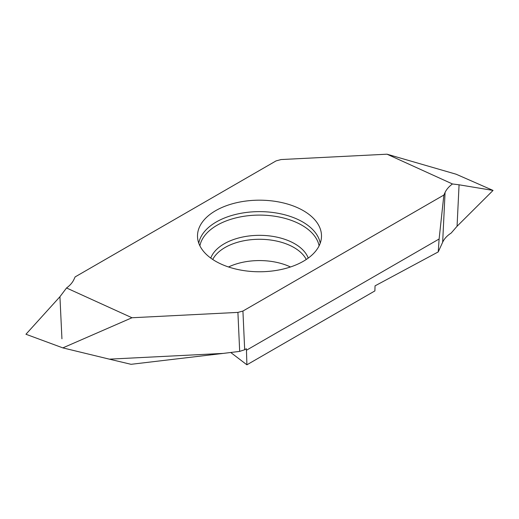 <?xml version="1.0" encoding="UTF-8"?>
<svg xmlns="http://www.w3.org/2000/svg" width="519" height="519" viewBox="0 0 519 519"><rect width="100%" height="100%" fill="white"/><g stroke="black" fill="none" stroke-linecap="round" stroke-linejoin="round"><path stroke-width="0.78" d="M215.664 210.662A61.995 35.792 -0 0 0 197.577 237.741A61.995 35.792 -0 0 0 215.664 261.284A61.995 35.792 -0 0 0 281.804 269.367A61.995 35.792 -0 0 0 321.423 237.741A61.995 35.792 -0 0 0 284.633 203.253A61.995 35.792 -0 0 0 215.664 210.662M109.34 359.154L131.054 364.312L223.196 353.407L109.34 359.154L62.838 347.886L131.975 317.751L66.536 287.98A40.618 23.452 0 0 0 73.932 279.488L75.125 276.912L276.076 160.896L281.09 159.547L387.025 154.195L452.464 183.966A40.618 23.452 0 0 0 445.068 192.458L442.662 242.23C444.296 238.695 447.131 235.639 451.167 233.07L457.064 226.265L493.05 190.428L456.162 174.228L387.025 154.195M131.975 317.751L237.91 312.399L242.924 311.05L244.683 349.741L239.681 351.389L237.91 312.399M442.662 242.23L438.237 251.916L439.113 239.006L443.875 195.034L242.924 311.05M443.875 195.034L445.068 192.458M223.196 353.407L239.681 351.389M66.536 287.98L59.932 296.719L25.95 334.255L62.838 347.886M452.464 183.966L459.068 184.796L457.064 226.265M459.068 184.796L493.05 190.428M230.728 352.485L246.901 364.805L374.893 290.912L375.042 285.859L438.237 251.916M228.522 266.98A48.747 28.143 180 0 1 290.478 266.98M246.901 364.805L246.454 350.234L439.113 239.006M246.454 350.234L246.311 348.729L244.683 349.741M61.936 338.784L59.932 296.719L25.95 334.255M306.262 259.474A48.747 28.143 0 0 0 259.5 239.278A48.747 28.143 0 0 0 212.738 259.474M198.777 243.184A61.06 35.253 180 0 1 259.5 211.629A61.06 35.253 180 0 1 320.223 243.184M210.766 258.099A49.837 28.772 180 0 1 245.37 236.515A49.837 28.772 180 0 1 294.74 243.761A49.837 28.772 180 0 1 308.234 258.099M319.107 245.811A59.996 34.637 0 0 0 259.5 215.1A59.996 34.637 0 0 0 199.893 245.811"/></g></svg>
